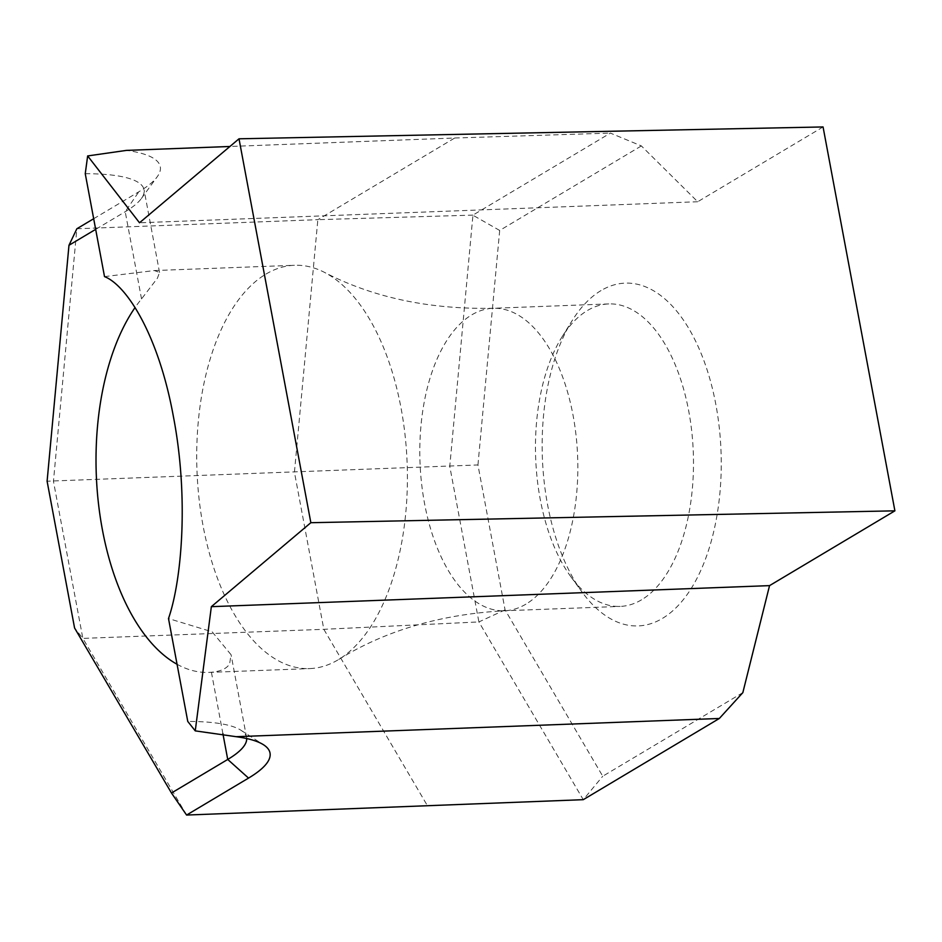 <?xml version="1.0" encoding="UTF-8"?>
<svg xmlns="http://www.w3.org/2000/svg" width="942" height="942" viewBox="0 0 942 942"><rect width="100%" height="100%" fill="white"/><g stroke="black" fill="none" stroke-linecap="round" stroke-linejoin="round"><path stroke-width="0.71" stroke-dasharray="4.71 3.53" d="M601.008 290.583A171.538 89.372 -92.2 0 0 572.053 320.798A171.538 89.372 -92.2 0 0 582.286 592.341A171.538 89.372 -92.2 0 0 662.367 618.447A171.538 89.372 -92.2 0 0 715.814 404.318A171.538 89.372 -92.2 0 0 601.008 290.583M641.549 599.807A151.356 78.857 87.8 0 1 620.177 606.413A151.356 78.857 87.8 0 1 570.887 576.775A151.356 78.857 87.8 0 1 561.856 337.177A151.356 78.857 87.8 0 1 587.408 310.519A151.356 78.857 87.8 0 1 608.779 303.913A151.356 78.857 87.8 0 1 691.734 431.306A151.356 78.857 87.8 0 1 641.549 599.807M265.974 274.075A201.8 105.139 87.8 0 1 294.469 265.279A201.8 105.139 87.8 0 1 324.236 272.25A201.8 105.139 87.8 0 1 407.132 462.981A201.8 105.139 87.8 0 1 338.826 659.4A201.8 105.139 87.8 0 1 338.154 659.8A201.8 105.139 87.8 0 1 309.659 668.596A201.8 105.139 87.8 0 1 199.056 498.754A201.8 105.139 87.8 0 1 265.974 274.075M104.515 276.607L154.406 270.554L159.539 272.45L157.444 278.161L141.536 298.92A201.8 105.139 -92.2 0 0 135.071 307.528M177.061 664.275A201.8 105.139 -92.2 0 0 208.959 672.4A201.8 105.139 -92.2 0 0 211.408 672.247C220.628 671.411 226.704 668.62 229.624 663.886L231.037 654.702L212.15 631.811L168.5 618.553M246.686 738.54A144.938 33.888 169.4 0 0 246.569 737.445A144.938 33.888 169.4 0 0 240.881 730.215A144.938 33.888 169.4 0 0 187.764 721.442M186.587 815.054L82.849 638.393L53.447 481.303L76.867 228.753L317.843 219.674L454.703 138.015L229.907 146.481M823.061 126.946L697.704 201.741L641.361 145.916L610.404 133.093L472.943 215.117L449.77 466.349L478.889 621.932L323.824 629.315L82.849 638.393L74.571 627.973M742.838 692.641L602.75 776.232L505.065 609.863L477.947 464.959L47.1 481.209M93.682 218.721L138.827 191.791A165.121 38.61 169.4 0 0 157.232 176.743A165.121 38.61 169.4 0 0 126.416 150.39M697.704 201.741L139.51 222.783M454.703 138.015L610.404 133.093M477.947 464.959L499.684 230.46L641.361 145.916M85.251 173.717A144.938 33.888 -10.6 0 1 144.055 189.719A144.938 33.888 -10.6 0 1 141.382 198.515A144.938 33.888 -10.6 0 1 125.215 211.726L95.672 229.353M472.943 215.117L317.843 219.674L294.434 472.213L323.824 629.315L427.574 805.975M505.065 609.863L478.889 621.932L583.263 799.676L602.75 776.232M499.684 230.46L473.049 215.282M525.895 604.163A151.356 78.857 87.8 0 1 504.523 610.769A151.356 78.857 87.8 0 1 421.569 483.387A151.356 78.857 87.8 0 1 471.754 314.875A151.356 78.857 87.8 0 1 493.125 308.281A151.356 78.857 87.8 0 1 576.08 435.663A151.356 78.857 87.8 0 1 525.895 604.163M222.901 733.677L211.408 672.247M141.536 298.92L125.215 211.726L138.827 191.791M570.887 576.775L582.286 592.341M561.856 337.177L572.053 320.798M338.826 659.4L341.557 657.74C387.692 629.868 442.022 614.208 504.523 610.769L620.177 606.413M608.779 303.913L493.125 308.281C429.093 309.506 372.797 297.495 324.236 272.25M208.959 672.4L309.659 668.596M246.569 737.445L231.073 654.69M159.539 272.45L144.055 189.719M154.406 270.554L294.469 265.279M141.382 198.515L157.232 176.743M240.881 730.215L263.536 744.781"/><path stroke-width="1.41" d="M135.071 307.528A201.8 105.139 -92.2 0 0 98.651 505.124A201.8 105.139 -92.2 0 0 177.061 664.275M719.335 718.475L236.148 736.691A165.121 38.61 -10.6 0 1 263.536 744.781A165.121 38.61 -10.6 0 1 248.547 778.092L186.587 815.054L583.263 799.676L719.335 718.475L742.838 692.641L769.543 585.63L211.349 606.672L195.253 730.874L187.764 721.442L168.5 618.553C181.983 579.518 188.824 496.658 173.375 416.458C158.692 335.623 126.934 285.344 104.515 276.607L85.251 173.717L87.653 155.936L126.416 150.39L229.907 146.481M95.672 229.353L68.978 245.285L47.1 481.209L74.571 627.973L171.479 793.011L227.728 759.452A144.938 33.888 169.4 0 0 246.686 738.54M68.978 245.285L76.867 228.753L93.682 218.721M769.543 585.63L894.9 510.835L823.061 126.946L239.009 138.804L139.51 222.783L87.653 155.936M894.9 510.835L310.848 522.704L239.009 138.804M211.349 606.672L310.848 522.704M195.253 730.874L236.148 736.691M171.479 793.011L186.587 815.054M248.547 778.092L227.728 759.452L222.901 733.677"/></g></svg>
